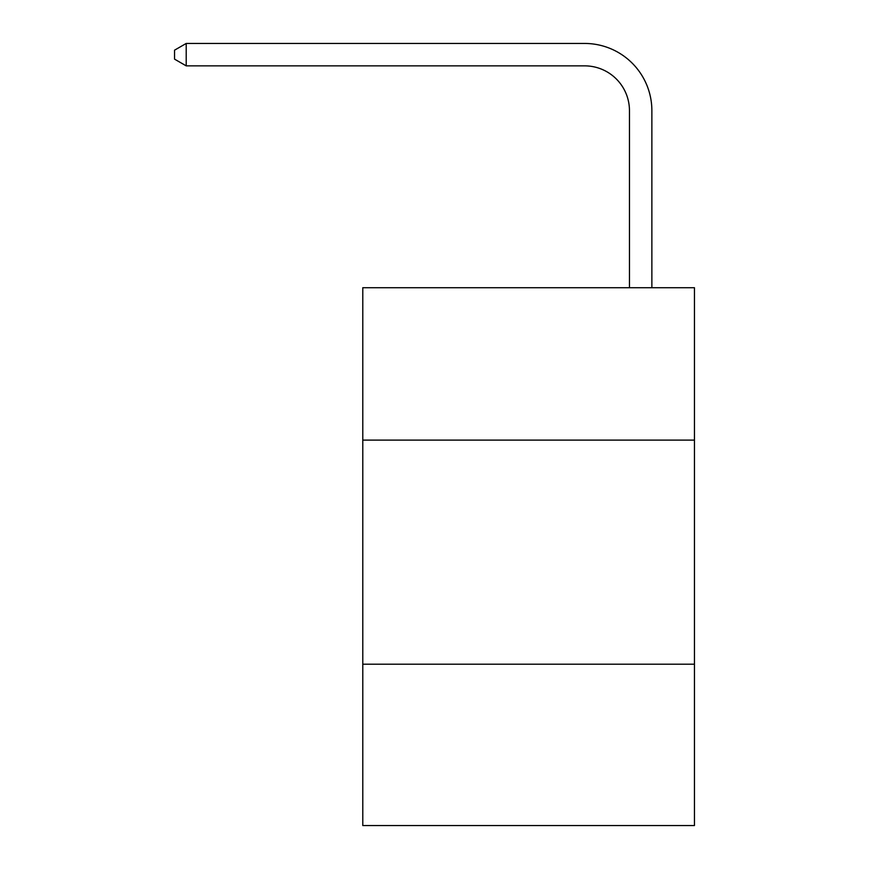 <?xml version="1.0" encoding="UTF-8"?>
<svg xmlns="http://www.w3.org/2000/svg" width="869" height="869" viewBox="0 0 869 869"><rect width="100%" height="100%" fill="white"/><g stroke="black" fill="none" stroke-linecap="round" stroke-linejoin="round"><path stroke-width="1.3" d="M694.45 440.105L694.45 287.715L362.786 287.715L362.786 440.105L694.45 440.105L694.45 825.55L362.786 825.55L362.786 440.105M694.45 664.198L362.786 664.198M629.46 287.715L629.46 110.678A44.819 44.819 3.2 0 0 584.641 65.859L186.205 65.859L174.55 59.135L174.55 50.174L186.205 43.45L584.641 43.45A67.228 67.228 -176.8 0 1 651.869 110.678L651.869 287.715M629.46 110.678A44.819 44.819 3.2 0 0 584.641 65.859A44.819 44.819 3.2 0 1 629.46 110.678A44.819 44.819 3.2 0 0 584.641 65.859A44.819 44.819 3.2 0 1 629.46 110.678A44.819 44.819 3.2 0 0 584.641 65.859A44.819 44.819 3.2 0 1 629.46 110.678A44.819 44.819 3.2 0 0 584.641 65.859A44.819 44.819 3.2 0 1 629.46 110.678A44.819 44.819 3.2 0 0 584.641 65.859A44.819 44.819 3.2 0 1 629.46 110.678A44.819 44.819 3.2 0 0 584.641 65.859A44.819 44.819 3.2 0 1 629.46 110.678A44.819 44.819 3.2 0 0 584.641 65.859A44.819 44.819 3.2 0 1 629.46 110.678A44.819 44.819 3.2 0 0 584.641 65.859A44.819 44.819 3.2 0 1 629.46 110.678A44.819 44.819 3.2 0 0 584.641 65.859A44.819 44.819 3.2 0 1 629.46 110.678A44.819 44.819 3.2 0 0 584.641 65.859A44.819 44.819 3.2 0 1 629.46 110.678A44.819 44.819 3.2 0 0 584.641 65.859A44.819 44.819 3.2 0 1 629.46 110.678A44.819 44.819 3.2 0 0 584.641 65.859A44.819 44.819 3.2 0 1 629.46 110.678A44.819 44.819 3.2 0 0 584.641 65.859A44.819 44.819 3.2 0 1 629.46 110.678A44.819 44.819 3.2 0 0 584.641 65.859A44.819 44.819 3.2 0 1 629.46 110.678A44.819 44.819 3.2 0 0 584.641 65.859A44.819 44.819 3.2 0 1 629.46 110.678A44.819 44.819 3.2 0 0 584.641 65.859A44.819 44.819 3.2 0 1 629.46 110.678A44.819 44.819 3.2 0 0 584.641 65.859A44.819 44.819 3.2 0 1 629.46 110.678A44.819 44.819 3.2 0 0 584.641 65.859A44.819 44.819 3.2 0 1 629.46 110.678A44.819 44.819 3.2 0 0 584.641 65.859A44.819 44.819 3.2 0 1 629.46 110.678A44.819 44.819 3.2 0 0 584.641 65.859A44.819 44.819 3.2 0 1 629.46 110.678A44.819 44.819 3.2 0 0 584.641 65.859A44.819 44.819 3.2 0 1 629.46 110.678A44.819 44.819 3.2 0 0 584.641 65.859A44.819 44.819 3.2 0 1 629.46 110.678A44.819 44.819 3.2 0 0 584.641 65.859M186.205 65.859L186.205 43.45L584.641 43.45"/></g></svg>
